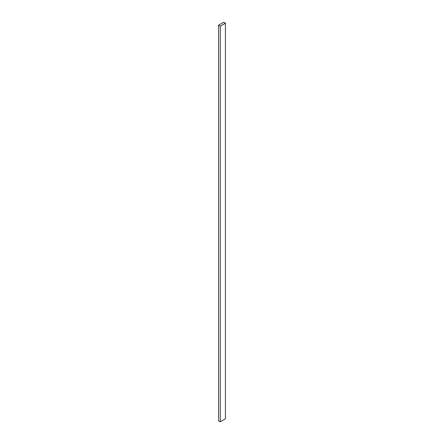 <?xml version="1.0" encoding="UTF-8"?>
<svg xmlns="http://www.w3.org/2000/svg" width="444" height="444" viewBox="0 0 444 444"><rect width="100%" height="100%" fill="white"/><g stroke="black" fill="none" stroke-linecap="round" stroke-linejoin="round"><path stroke-width="0.67" d="M225.424 418.831L225.424 23.188L223.715 22.2L218.576 25.169L218.576 420.812L218.576 25.169L220.285 26.157L220.285 421.8L218.576 420.812L220.285 421.8L220.285 26.157L225.424 23.188L225.424 418.831L220.285 421.8L225.424 418.831M225.424 23.188L223.715 22.2L218.576 25.169L220.285 26.157L225.424 23.188"/></g></svg>
